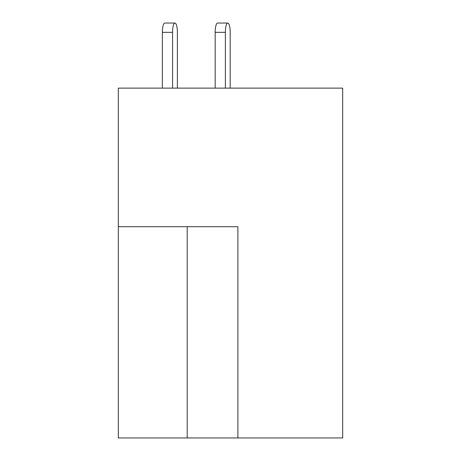 <?xml version="1.0" encoding="UTF-8"?>
<svg xmlns="http://www.w3.org/2000/svg" width="461" height="461" viewBox="0 0 461 461"><rect width="100%" height="100%" fill="white"/><g stroke="black" fill="none" stroke-linecap="round" stroke-linejoin="round"><path stroke-width="0.69" d="M237.893 437.95L342.673 437.95L342.673 88.114L118.327 88.114L118.327 437.95L237.893 437.95L237.893 226.697L118.327 226.697M230.189 88.114L230.189 32.345A9.295 2.403 90 0 0 227.786 23.05A9.295 2.403 90 0 0 225.377 32.345L225.377 88.114M177.376 32.345L177.376 88.114L177.376 32.345A9.295 2.403 90 0 0 174.973 23.05A9.295 2.403 90 0 0 172.564 32.345L172.564 88.114M225.377 32.345L215.178 32.345A9.295 2.403 -90 0 1 217.58 23.05L227.786 23.05M215.178 32.345L215.178 88.114M172.564 32.345L162.364 32.345A9.295 2.403 -90 0 1 164.767 23.05L174.973 23.05M162.364 32.345L162.364 88.114M187.195 226.697L187.195 437.95"/></g></svg>
